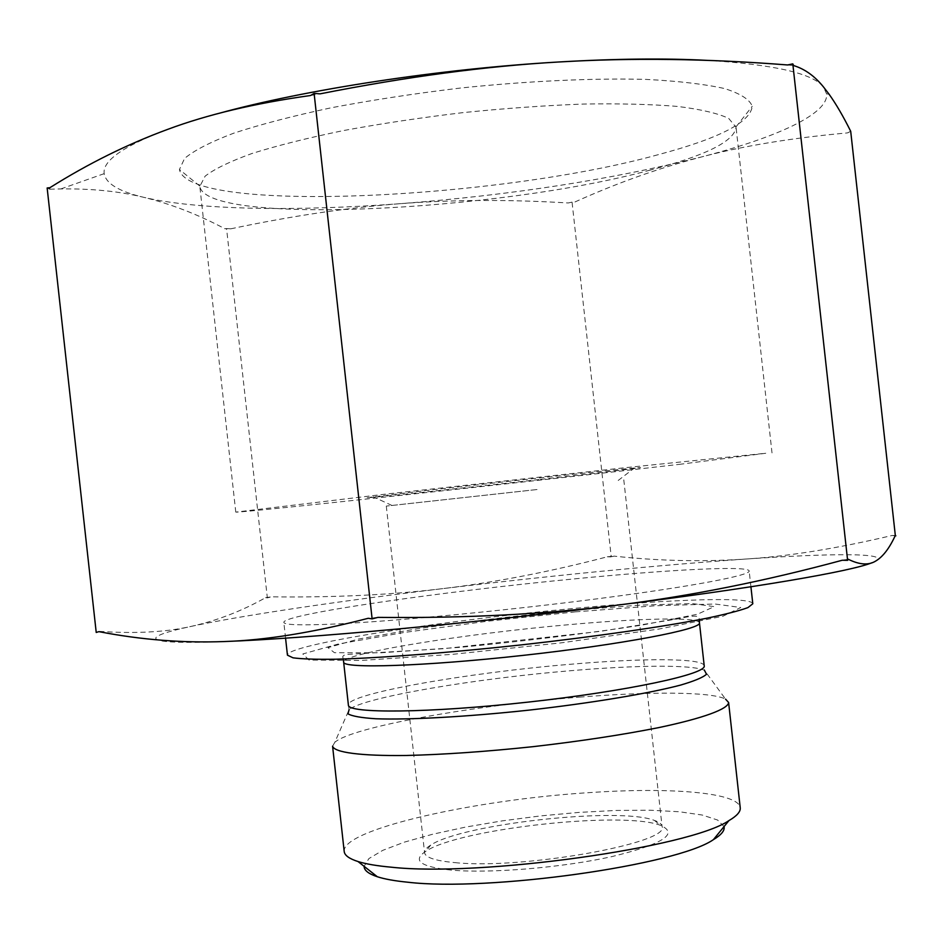 <?xml version="1.0" encoding="UTF-8"?>
<svg xmlns="http://www.w3.org/2000/svg" width="943" height="943" viewBox="0 0 943 943"><rect width="100%" height="100%" fill="white"/><g stroke="black" fill="none" stroke-linecap="round" stroke-linejoin="round"><path stroke-width="0.71" stroke-dasharray="4.71 3.54" d="M537.027 489.535L386.3 506.085L537.027 489.535M540.469 479.409C609.296 471.712 658.509 465.795 634.427 468.011C604.817 470.545 402.791 492.847 373.345 496.843C339.397 501.204 446.628 489.947 540.469 479.409M455.033 862.633C522.764 869.705 671.31 842.912 662.057 826.422C661.75 824.076 659.192 822.084 654.407 820.41C619.209 806.595 462.058 823.946 430.727 845.105C426.401 847.781 424.35 850.291 424.562 852.649C425.293 857.529 435.442 860.853 455.033 862.633M451.119 870.094C420.354 866.77 411.926 860.499 425.835 851.27C459.029 828.756 623.217 810.626 660.513 825.361C679.302 833.683 663 844.115 611.594 856.68C561.722 867.725 489.983 873.654 451.119 870.094M724.047 826.587L717.647 820.056L702.299 815.047L679.278 811.746L650.022 810.214L616.109 810.45L579.132 812.383L540.704 815.895L502.43 820.846L465.925 827.023L432.766 834.201L404.559 842.075L382.811 850.327L368.925 858.554L364.104 866.322M226.568 228.571L230.846 228.807L224.882 228.736L226.568 228.571L267.341 597.886L265.608 597.662C241.632 611.147 216.796 620.718 191.099 626.4C165.815 632.199 134.967 633.826 98.555 631.303L96.221 632.458M572.059 202.132L568.228 202.969L572.059 202.132L611.229 556.877L607.292 556.806C550.535 571.658 496.101 582.208 444.012 588.467C392.088 594.844 334.576 597.626 271.466 596.825L267.341 597.886M850.704 131.301L847.545 132.892L851.187 131.336M787.582 64.961L793.723 65.597M310.506 95.514L320.125 93.84M47.15 187.975L49.743 189.213L49.873 187.704M707.745 60.399C773.979 64.525 812.536 73.354 823.416 86.874L826.622 93.899C828.626 114.068 775.959 137.702 701.156 157.045C611.3 179.547 511.412 195.06 401.518 203.582C453.866 199.633 509.432 199.421 568.228 202.969M574.994 201.943C616.958 183.013 659.004 168.043 701.156 157.045C742.86 145.988 791.649 137.937 847.545 132.892M230.846 228.807C292.424 215.806 349.311 207.401 401.518 203.582C297.41 211.444 198.171 210.23 143.737 197.323C119.172 191.559 105.981 183.661 104.166 173.653C102.316 160.793 123.533 146.024 167.795 129.332C182.364 124.016 199.268 118.735 218.481 113.478M49.743 189.213L60.894 188.918C91.895 188.529 119.502 191.335 143.737 197.323C170.777 203.912 197.83 214.379 224.882 228.736M895.166 535.777L891.984 535.506C836.983 548.52 788.159 556.37 745.536 559.058C702.5 561.945 658.685 560.967 614.093 556.122L611.229 556.877M648.796 170.483C705.293 155.807 734.385 141.391 736.059 127.246L728.656 118.37C717.977 113.36 701.073 109.4 677.946 106.465C651.389 104.26 619.964 103.447 583.658 104.036C545.243 105.486 505.047 108.351 463.06 112.618C421.156 117.616 381.302 123.592 343.5 130.558C307.937 137.89 277.431 145.54 252.005 153.485C230.068 161.394 214.438 168.962 205.114 176.176L199.822 186.443C206.623 226.084 497.833 211.362 648.796 170.483M658.002 154.735C496.973 199.409 187.952 214.226 179.441 169.516L184.557 158.459C194.152 150.397 210.572 141.957 233.817 133.152C260.869 124.299 293.485 115.812 331.641 107.691C372.285 100.017 415.179 93.463 460.349 88.053C528.21 80.968 593.206 78.01 645.872 79.389C678.394 81.063 704.621 84.116 724.53 88.548C740.491 93.616 749.732 99.522 752.255 106.276C750.357 122.39 718.943 138.538 658.002 154.735M681.211 464.133C527.703 481.944 238.331 513.275 235.774 512.108L382.976 494.427L624.502 467.763L766.07 453.229L681.211 464.133M607.292 556.806L614.093 556.122M265.608 597.662L271.466 596.825M377.931 617.382L368.23 618.29M848.229 559.246L842.264 560.248M891.984 535.506L895.32 535.459M224.34 641.546C140.177 644.906 139.034 637.503 191.099 626.4C242.881 615.237 340.423 600.962 444.012 588.467C553.4 575.36 653.912 565.552 745.536 559.058C831.137 553.176 889.944 552.751 875.764 561.014L871.933 562.759M344.207 851.517C341.177 829.404 475.248 799.534 590.082 792.568C670.803 787.051 738.805 792.497 740.231 807.797M579.544 697.136C650.411 691.408 711.647 691.655 725.556 699.14L704.468 670.332C692.634 664.556 637.15 665.086 572.26 670.579C476.239 678.406 364.151 697.242 349.122 709.56L334.836 742.282C352.423 726.782 474.789 705.234 579.544 697.136M332.584 746.208L334.836 742.282M575.442 611.854L487.236 621.248L403.828 632.517L338.077 644.069L302.821 653.959L309.021 660.053L361.287 660.454L452.357 654.348L561.203 642.855L659.381 628.969L722.892 616.262L740.774 607.516L715.065 604.015L655.715 605.724L575.442 611.854M752.797 603.779C752.09 596.447 671.923 599.241 577.811 608.07C444.766 620.14 286.33 644.564 287.438 655.161M574.593 578.861C668.658 569.666 748.671 565.423 749.178 570.975C750.416 575.336 692.681 586.44 599.63 598.499C506.792 610.545 394.48 621.272 335.071 624.007C301.194 625.515 284.102 624.961 283.819 622.345C282.983 614.329 441.607 591.567 574.593 578.861M349.122 709.56L348.391 705.081C346.305 693.883 467.504 672.677 571.081 664.214C643.668 657.966 703.667 658.014 704.209 665.805L704.468 670.332M699.458 622.84C699.117 616.793 639.283 618.231 566.743 624.867C463.237 633.991 341.837 653.464 343.653 662.116M569.112 610.581L640.415 605.1L692.492 603.567L714.193 606.632L697.384 614.258L641.134 625.268C585.686 633.661 525.546 641.004 460.738 647.299L381.043 652.78L334.459 652.709L327.928 647.641L358.234 639.106L416.205 628.969C464.852 621.991 515.833 615.862 569.112 610.581M618.195 480.459L634.427 468.011M391.899 505.436L373.345 496.843M430.727 845.105L425.835 851.27M654.407 820.41L660.513 825.361M386.3 506.085L424.562 852.649M623.795 479.869L662.057 826.422M49.755 188.895L48.623 188.683M826.622 93.899L829.062 94.194M104.166 173.653L60.894 188.918M736.011 126.857L752.255 106.276M199.786 186.054L179.441 169.516M772.011 452.911L736.059 127.246M235.774 512.108L199.822 186.443M343.193 659.016L342.993 657.695C342.238 656.599 343.146 655.538 345.716 654.525L443.281 648.725L600.526 631.327L679.113 618.667C692.445 615.437 699.117 615.343 699.14 618.372L699.235 619.716M750.923 586.77L749.178 570.975M285.564 638.152L283.819 622.345"/><path stroke-width="1.41" d="M364.104 866.322C364.104 870.354 368.513 873.831 377.33 876.742C384.626 879.112 394.728 880.927 407.635 882.2C488.934 891.854 677.003 865.144 713.415 839.635C721.371 834.873 724.919 830.524 724.047 826.587M871.933 562.759C851.446 571.222 754.706 588.019 618.408 605.017C473.127 623.323 305.32 638.6 224.34 641.546C265.454 640.262 313.418 632.517 368.23 618.29L372.12 618.891L377.931 617.382C466.549 618.29 546.716 614.164 618.408 605.017C690.429 596.023 765.044 581.1 842.264 560.248L847.616 560.342L848.229 559.246C859.544 564.857 868.727 565.446 875.764 561.014C882.931 556.747 889.461 548.225 895.32 535.459L850.704 131.301C843.207 116.26 835.993 103.883 829.062 94.194L823.416 86.874C814.705 76.1 804.803 69.004 793.723 65.597L792.804 63.876L787.582 64.961C707.368 58.643 630.997 57.653 558.456 62.002C615.52 58.678 665.286 58.148 707.745 60.399M218.481 113.478C304.389 89.715 439.462 68.898 558.456 62.002C486.211 66.14 406.763 76.748 320.125 93.84L314.113 93.416L310.506 95.514C254.987 103.27 207.413 114.539 167.795 129.332C127.623 144.09 88.312 163.552 49.873 187.704L47.15 187.975L96.221 632.458L98.885 631.645C140.884 639.79 182.706 643.091 224.34 641.546M895.85 535.836L895.166 535.777M728.609 702.488L740.231 807.797C740.679 811.664 736.907 815.931 728.927 820.599C690.04 847.545 480.199 877.108 391.062 867.171C376.917 865.886 365.908 864.012 358.034 861.548C349.228 858.731 344.619 855.384 344.207 851.517L332.584 746.208C334.305 752.431 360.132 756.05 406.244 755.484C443.493 754.589 485.763 751.654 533.054 746.667C580.299 741.222 622.191 734.868 658.733 727.607C703.855 718.106 728.279 708.936 728.609 702.488L725.556 699.14M285.564 638.152L287.438 655.161L293.002 657.813C301.843 659.016 316.176 659.487 336.003 659.216C379.864 658.049 448.809 652.792 521.821 644.835C594.797 636.678 663.224 626.765 706.295 618.337C725.697 614.27 739.583 610.687 747.952 607.587L752.797 603.779L750.923 586.77M314.113 93.416L372.12 618.891M792.804 63.876L847.616 560.342M704.209 665.805C707.026 674.009 627.378 691.207 528.139 702.111C428.9 713.12 347.425 713.71 348.391 705.081L343.653 662.116C342.474 668.846 423.749 666.383 522.976 655.397C622.227 644.47 702.075 629.146 699.458 622.84L704.209 665.805M349.122 709.56L347.967 713.816C352.01 716.173 361.334 717.823 375.915 718.766C409.203 719.98 467.091 716.821 529.023 710.126C590.931 703.148 648.112 693.612 680.327 685.16C694.354 681.058 703.089 677.416 706.519 674.233L704.468 670.332M713.415 839.635L728.927 820.599M377.33 876.742L358.034 861.548M343.653 662.116L343.193 659.016M699.235 619.716L699.458 622.84"/></g></svg>
